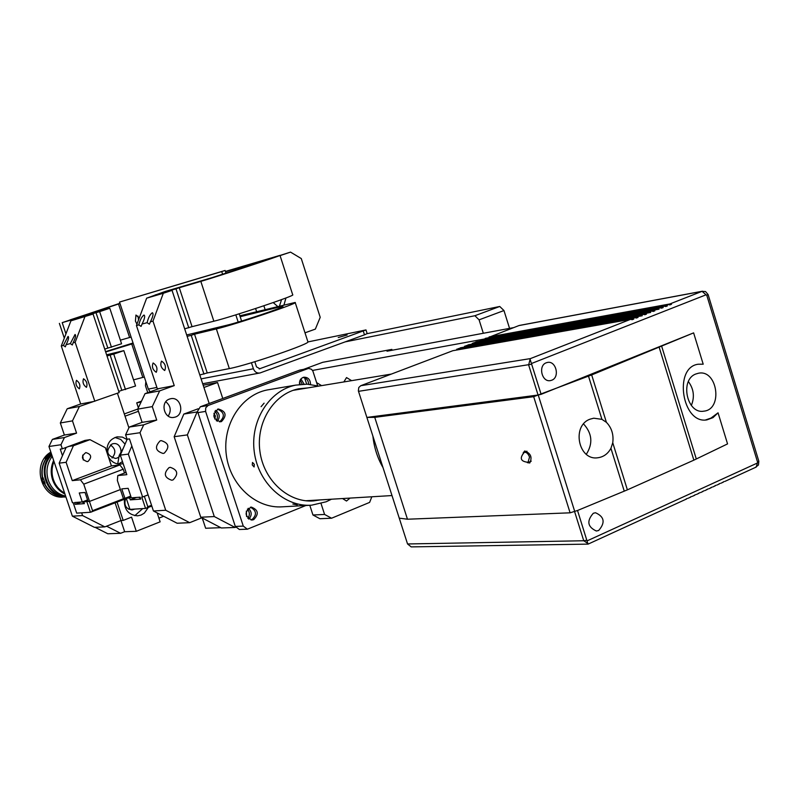<?xml version="1.0" encoding="UTF-8"?>
<svg xmlns="http://www.w3.org/2000/svg" width="799" height="799" viewBox="0 0 799 799"><rect width="100%" height="100%" fill="white"/><g stroke="black" fill="none" stroke-linecap="round" stroke-linejoin="round"><path stroke-width="1.2" d="M147.745 392.669L145.458 385.757L145.798 382.062M367.15 333.652L499.745 306.476L474.886 315.725L479.09 319.84L503.969 310.541L499.745 306.476M503.969 310.541L509.562 328.389M479.09 319.84L483.325 333.273M345.218 341.862L474.886 315.725M225.428 271.43L279.98 255.36C283.325 254.931 218.417 276.284 200.829 281.388L179.286 287.73L192.06 326.661L184.669 328.818L209.178 403.495M200.829 281.388L213.852 321.218L192.06 326.661M146.646 298.167L136.439 325.533L138.826 324.893C139.995 320.019 141.703 316.734 143.97 315.036C145.318 315.765 144.689 318.761 142.062 324.034L147.116 322.686C148.274 317.762 150.002 314.446 152.309 312.729C153.688 313.468 153.058 316.484 150.412 321.807L152.979 321.118L163.316 293.273L146.646 298.167L164.984 291.535L211.875 277.702L264.06 260.764M225.528 271.76L263.93 260.354M213.852 321.218C231.68 316.953 296.349 295.29 292.724 294.821L279.99 255.38M239.87 315.795L295.191 302.451C298.866 303.091 234.247 324.813 216.369 328.918L194.527 334.192L207.241 372.963L199.81 374.961M216.369 328.918L229.333 368.589L207.241 372.963M240.169 316.724L279.061 307.086L279.42 308.204M186.676 334.961L227.335 325.103C240.1 322.147 285.423 306.906 282.886 306.436L279.061 307.086M229.333 368.589C247.45 365.313 311.84 343.28 307.885 341.752L295.201 302.501M187.126 336.329L191.231 335.34L203.965 374.142M194.527 334.192L191.231 335.34M155.266 295.3L172.045 290.367L184.669 328.818M155.156 294.961L175.97 288.839L188.754 327.8M179.286 287.73L175.97 288.839M127.211 439.22L120.309 455.12L128.339 454.122L142.612 496.988L141.763 497.058L145.548 508.424L151.82 506.097M145.548 508.424L129.967 509.392L126.242 498.226L130.776 496.219M151.54 505.258L147.815 506.716L146.836 508.054M136.519 497.447L130.287 499.864L129.658 497.967L131.166 497.377M130.726 496.079L124.924 498.326L121.768 488.878L128.15 488.329L131.316 497.837L140.105 497.178L140.744 499.095L130.287 499.864M140.115 497.208L139.356 497.837L140.324 497.837M129.658 497.967L126.242 498.226M147.815 506.716L144.349 496.309M142.612 496.988L148.085 494.861L153.438 510.98L177.148 523.235L189.693 522.676L165.733 510.251L140.005 432.718L143.71 424.838L129.258 427.075L125.603 434.826L127.061 439.24L129.478 438.901L148.085 494.861M128.339 454.122L131.845 446.022M120.309 455.12L126.821 474.656L117.773 475.585L126.082 472.429M124.924 498.326L123.346 498.446L117.363 480.499L117.773 475.585M129.258 427.075L142.112 422.351L137.728 409.138L152.269 406.611L159.66 390.881L145.048 393.637L137.728 409.138M136.439 325.533L157.363 388.863L159.45 388.464L145.048 393.637M220.794 527.68L205.653 528.259L202.267 518.012M198.122 408.788L183.83 414.062L174.162 436.703L200.769 517.233L221.373 527.979L235.116 527.46L214.292 516.554L187.365 434.896L197.113 411.944L200.359 406.751L299.615 370.147L308.764 368.429L311.53 369.298L312.888 371.126L317.652 385.797M163.316 293.273L172.045 290.367M152.979 321.118L174.242 385.627L159.66 390.881M152.269 406.611L156.714 420.054L143.71 424.838M189.693 522.676L201.857 517.802M160.14 440.878L161.128 440.609C168.889 442.976 169.907 447.16 164.214 453.173L163.116 453.462C155.425 451.016 154.437 446.821 160.14 440.878M168.998 467.645L170.227 467.325C177.768 469.832 178.706 474.027 173.063 479.909L171.735 480.239C164.254 477.642 163.346 473.447 168.998 467.645M169.498 399.061L170.447 398.781C181.223 395.914 185.228 415.58 174.222 417.318C164.254 419.805 159.66 402.107 169.498 399.061M168.229 416.109C171.515 410.636 170.706 405.862 165.822 401.767M142.112 422.351L156.714 420.054M125.603 434.826L140.005 432.718M165.733 510.251L153.438 510.98M142.062 324.034L141.083 326.392L138.826 324.893M156.234 372.264C152.649 369.807 151.61 366.701 153.108 362.976C156.714 365.333 157.773 368.429 156.294 372.254L156.234 372.264M164.674 370.496C161.038 368.009 159.99 364.883 161.528 361.118C165.183 363.485 166.252 366.611 164.744 370.476L164.674 370.496M150.412 321.807L149.403 324.184L147.116 322.686M159.45 388.464L174.242 385.627M513.437 327.66L387.006 351.2L391.85 349.393L322.686 362.317L303.6 369.368M371.835 496.778L369.627 502.391L331.575 518.221L324.584 514.446L312.958 514.995L319.9 518.721L331.575 518.221M312.958 514.995L309.802 505.288M324.584 514.446L321.038 503.55M350.042 498.097L346.496 501.033L342.551 498.546M306.686 384.149L304.629 377.797M300.913 378.946L304.109 384.139M248.279 508.274C251.945 511.72 252.124 515.345 248.819 519.15M215.6 410.386C219.755 413.473 220.304 417.118 217.258 421.303M300.324 369.967L299.615 370.147M243.286 526.112L235.296 526.421L239.37 529.487L247.38 529.198L243.286 526.112L205.593 411.405L205.723 407.82L208.1 405.483L307.915 368.619M254.102 466.976L252.264 464.948L252.504 462.461L254.332 464.369L254.102 466.976M292.843 504.039L297.248 504.828L292.843 504.039M261.093 406.661L264.099 403.165L261.093 406.661M221.513 421.542L220.604 421.792C212.534 418.916 211.745 414.651 218.267 408.988C226.047 411.255 227.136 415.44 221.513 421.542M219.505 421.872L219.695 421.802C225.158 416.529 224.449 412.324 217.578 409.178M216.259 420.673C218.207 417.178 217.727 414.042 214.821 411.285M253.692 519.66L252.025 520.029C244.434 516.174 244.174 511.859 251.256 507.075C258.317 509.802 259.136 513.997 253.692 519.66M251.036 519.989L251.835 519.74C257.088 514.806 256.609 510.621 250.397 507.205M247.86 518.371C249.987 515.175 249.837 512.099 247.4 509.143M299.555 384.479C299.186 380.704 300.574 378.287 303.73 377.238C308.044 377.108 310.322 379.515 310.531 384.429M308.644 384.259C308.374 380.254 306.486 377.987 302.971 377.468M302.192 384.229L300.144 380.114M235.296 526.421L197.653 411.745M305.877 505.507L247.38 529.198M310.421 505.248L282.496 506.806C256.119 508.873 230.192 485.343 226.337 455.11C222.182 424.918 241.038 395.205 266.966 390.002L270.481 389.403M320.259 499.884L313.627 500.903C288.459 502.99 263.61 480.359 259.905 451.265C255.89 422.222 273.917 393.657 298.696 388.803L307.755 387.914M318.721 386.107L307.206 384.169L295.65 385.128C269.203 390.431 249.997 420.953 254.282 451.994C258.247 483.085 284.744 507.295 311.63 505.178L326.162 501.782L331.465 499.215M299.475 382.371L300.284 384.389M246.332 511.07L246.601 516.563M235.645 527.25L235.116 527.46M213.902 413.263L215.4 415.999L214.781 419.066M316.634 382.631L321.588 385.627M343.87 381.932L346.526 377.577L351.61 380.654M214.292 516.554L200.769 517.233M174.162 436.703L187.365 434.896M197.113 411.944L183.83 414.062M312.529 370.436L664.159 306.187L665.777 306.536L667.335 305.927L665.717 305.578L668.304 304.569L485.253 338.377L665.717 305.578M391.85 349.393L392.119 350.242M404.853 368.948L415.82 364.773M383.011 467.595C377.468 458.017 374.102 447.54 372.903 436.174M407.55 543.959L411.195 546.886L588.024 544.119L577.527 510.491L627.385 489.847L693.862 460.154L727.549 443.904L718.051 412.813L713.018 417.637L706.935 419.865C682.046 424.509 673.187 367.111 698.316 364.214L703.2 364.194L693.622 332.873L591.679 374.931L533.682 396.684L374.751 417.348L366.881 417.428L407.55 543.959L583.739 540.753L588.434 543.819M530.097 359.28L530.416 358.601L360.758 385.707L358.791 387.495L358.361 390.861L366.881 417.428L538.067 395.036L541.133 394.326L530.097 359.28L528.648 364.953L538.067 395.036M360.758 385.707L452.803 350.721L630.591 319.34L632.199 319.71L633.787 319.081L632.189 318.721L634.825 317.682L456.708 349.233L632.189 318.721M458.266 348.953L460.614 347.745L642.246 315.765L640.638 315.405L643.265 314.377L464.499 346.267L640.638 315.405M466.047 345.997L468.384 344.798L650.656 312.469L649.038 312.109L651.654 311.091L472.249 343.32L649.038 312.109M473.787 343.051L476.114 341.852L659.015 309.183L657.397 308.833L660.004 307.815L479.969 340.384L657.397 308.833M481.497 340.114L661.562 307.206L663.18 307.555L661.622 308.164L660.004 307.815M489.168 337.188L518.941 325.573L702.071 291.335L669.852 303.96L671.48 304.299L669.932 304.908L668.304 304.569M519.949 325.383L518.941 325.573M523.175 452.943L524.713 450.966C530.766 453.273 532.444 457.278 529.767 462.981L527.37 462.661M399.26 518.161L407.46 519.22L374.751 417.348M407.46 519.22L570.106 512.818L577.527 510.491M610.935 448.299C607.879 453.872 603.485 457.028 597.752 457.777C578.266 460.803 571.365 425.408 590.231 419.125L593.757 418.197L601.937 419.345L606.411 422.331C611.674 427.795 613.792 434.596 612.753 442.736L610.935 448.299L624.269 491.185M473.707 342.771L653.222 310.471L654.84 310.821L653.272 311.44L651.654 311.091M465.957 345.717L644.843 313.757L646.461 314.117L644.883 314.736L643.265 314.377M458.177 348.674L636.413 317.063L638.021 317.423L636.433 318.042L634.825 317.682M685.991 499.105L687.34 498.406M690.126 497.218L691.465 496.519M694.241 495.33L695.579 494.631M698.346 493.442L699.674 492.753M702.431 491.565L703.759 490.876M706.516 489.697L707.844 489.008M710.591 487.829L711.909 487.15M714.646 485.972L715.964 485.283M718.701 484.114L720.009 483.435M722.735 482.266L724.044 481.587M631.669 319.45L633.787 319.081M635.914 317.792L638.021 317.423M640.139 316.134L642.246 315.765M644.354 314.486L646.461 314.117M648.558 312.838L650.656 312.469M652.753 311.201L654.84 310.821M656.938 309.563L659.015 309.183M661.113 307.925L663.18 307.555M665.267 306.297L667.335 305.927M669.422 304.669L671.48 304.299M489.088 336.928L669.852 303.96M586.326 454.281C593.118 443.545 592.199 433.438 583.57 423.949M691.335 405.453C694.79 396.973 693.812 389.013 688.398 381.592M695.889 373.982L698.506 373.223C717.502 369.208 723.195 409.478 703.879 411.155C686.94 414.441 679.48 379.745 695.889 373.982M541.133 394.326L693.622 332.873M703.2 364.194L698.226 364.234M705.527 419.974L710.96 418.097L718.051 412.813M593.307 513.268C586.496 521.018 587.515 526.931 596.374 531.025L598.681 530.476C605.482 522.636 604.424 516.723 595.485 512.738L593.307 513.268M546.266 362.786C537.817 365.612 541.902 382.641 550.531 380.574L551.719 380.224C560.209 377.328 555.984 360.269 547.325 362.476L546.266 362.786M202.886 520.169L202.157 517.952M163.655 516.264L158.911 518.142M120.929 520.558L124.654 531.695L120.599 533.303L107.006 526.401L105.917 526.451M95.051 527.3L107.815 533.762L120.599 533.303M87.99 501.283L86.861 501.612L90.437 512.279L126.342 498.516M90.437 512.279L76.684 513.138L73.158 502.631L72.439 502.691L59.156 463.16L66.127 447.43M87.68 500.344L83.765 501.842L84.374 503.64L75.176 504.309L74.577 502.531L82.277 501.952L87.54 499.934M75.176 504.309L81.099 502.042M87.66 500.294L82.876 502.481L83.965 502.431M86.861 501.612L83.765 501.842M124.434 498.356L92.544 510.691L91.645 511.939M92.544 510.691L89.438 501.412M124.534 531.744L136.289 531.305L131.565 517.133L123.196 520.419L117.073 502.102M136.289 531.305L160.14 521.837L157.173 512.908M128.909 427.825L117.413 393.218M84.904 316.734L75.166 342.302L73.089 342.851C75.505 337.987 76.165 335.2 75.046 334.481L70.332 343.59L66.097 344.709C68.494 339.885 69.143 337.118 68.055 336.409L63.381 345.438L61.293 345.987L70.921 320.838L93.064 314.027L119.161 392.599L79.411 406.471L72.469 420.873L60.334 422.971L64.389 435.046L52.384 439.4L64.429 437.542L76.564 433.128L72.469 420.873M64.429 437.542L60.964 444.743L62.332 448.828L60.265 449.118L62.472 455.68M119.85 464.948L123.236 469.223L83.745 484.164L80.399 479.809L119.85 464.948L111.421 465.907L105.368 447.75L89.987 439.66L84.994 440.399L62.332 448.828M85.673 440.299L88.439 439.889M91.016 440.199L95.461 442.536M124.424 499.255C123.895 509.442 128.289 514.975 137.598 515.834L141.053 515.055L144.309 513.148L148.334 507.465M127.061 439.58L122.347 437.093L117.143 436.853C109.633 439.1 106.287 444.464 107.106 452.953M108.314 456.589C111.301 461.992 115.645 464.459 121.358 463.969L123.126 463.58M68.514 446.431L73.428 445.732L66.107 462.301L59.156 463.16M124.504 473.028L123.236 469.223M82.687 455.11L83.296 460.014M88.01 461.442C92.125 457.198 91.396 454.241 85.833 452.584C80.929 456.459 81.388 459.485 87.221 461.642L88.01 461.442M83.745 484.164L89.528 501.412L88.07 501.512L85.044 492.474L79.261 492.963L82.277 501.952M66.107 462.301L72.26 480.628L80.399 479.809M72.26 480.628L111.421 465.907M89.987 439.66L73.428 445.732M89.528 501.412L120.379 489.567M81.658 512.828L82.577 515.575L104.829 526.871L121.009 520.529L123.196 520.419M115.106 502.861L121.009 520.529M75.725 319.24L95.99 312.649L107.845 348.074L104.729 349.143M100.095 335.19L104.769 349.133M75.655 319.021L93.014 314.037L70.921 320.838M95.99 312.649L92.894 313.677M118.771 391.4L121.818 390.312L110.092 354.996L107.026 356.054M104.829 526.871L94.422 527.33L72.379 516.174L48.949 446.491L52.384 439.4M60.334 422.971L67.206 408.768L79.411 406.471M61.293 345.987L80.669 403.984L67.206 408.768M112.02 444.004L113.148 443.695C121.867 441.837 124.284 457.428 115.436 458.416C106.527 455.61 105.388 450.806 112.02 444.004M112.01 457.987C116.264 453.003 115.705 448.658 110.332 444.933M134.751 509.093L132.045 509.942C125.902 508.973 123.745 505.258 125.573 498.816M128.709 509.273L129.668 508.504M76.564 433.128L64.389 435.046M60.964 444.743L48.949 446.491M72.379 516.174L82.577 515.575M122.477 461.612L118.432 464.019M115.016 437.452L120.789 439.49L125.063 444.164M142.721 508.593L134.811 515.685M70.332 343.59L72.31 344.998L73.089 342.851M94.821 401.278L75.166 342.302M86.432 387.345L86.482 387.335C87.67 383.86 86.682 381.003 83.525 378.766C82.327 382.162 83.296 385.028 86.432 387.345M79.351 388.833L79.401 388.823C80.549 385.378 79.57 382.541 76.464 380.324C75.286 383.69 76.255 386.526 79.351 388.833M63.381 345.438L65.328 346.836L66.097 344.709M93.014 401.617L80.669 403.984M222.771 398.481L217.548 382.521L203.925 387.475M138.447 411.285L125.034 416.169M203.176 385.198L217.548 382.521M124.294 413.942L137.768 409.048M141.063 402.067L136.719 402.856L141.513 401.128M138.367 407.8L136.719 402.856M121.818 390.312L135.57 385.997L123.845 350.631L106.607 354.796M110.092 354.996L113.738 354.117L125.503 389.582M144.339 377.098L142.801 377.418L131.745 343.989L105.678 351.989M133.533 379.865L142.801 377.418M105.558 351.64L133.053 342.991M113.738 354.117L123.845 350.631M131.745 343.989L133.263 343.62M107.256 348.284L121.568 343.76L109.803 308.254L69.982 319.92L120 303.51M96 312.699L99.635 311.63L111.451 347.235M65.937 333.842L62.202 322.636L92.524 313.727M131.116 337.118L129.598 337.508L118.492 303.96M120.379 340.164L129.598 337.508M62.202 322.636L119.92 303.28M99.635 311.63L109.803 308.254M45.124 483.405L43.016 477.572M44.784 483.575L42.457 480.808L42.317 477.383L41.748 478.881L42.357 481.547L43.835 483.605L44.884 483.565M42.317 477.383C41.188 471.011 42.197 465.088 45.333 459.615L45.603 459.595C42.477 465.058 41.468 470.981 42.597 477.353M64.08 496.878L61.883 497.178C40.18 497.417 31.68 462.861 50.846 452.124M57.618 495.66L63.82 496.828M57.488 495.74C51.785 493.572 47.471 489.647 44.534 483.964M45.683 459.555L49.548 454.371C46.492 456.119 45.084 457.867 45.333 459.615M49.548 454.371L51.146 453.023M65.927 496.998L63.89 497.008M63.081 496.688L64.17 496.988M44.814 483.934C47.75 489.627 52.075 493.552 57.768 495.71M45.613 459.575L49.668 454.771M51.196 453.163L49.838 454.331M51.575 454.291C36.484 467.385 46.372 496.668 65.868 496.798M65.508 496.119C47.021 495.42 37.803 467.844 51.835 455.07M64.609 493.073C59.296 490.127 55.56 485.672 53.413 479.68C51.406 473.517 51.605 467.475 54.012 461.542M53.643 460.434C50.806 466.746 50.467 473.238 52.634 479.919C54.981 486.401 59.086 491.115 64.939 494.062M65.648 496.149C57.338 494.122 51.575 488.858 48.34 480.369C45.643 471.54 46.941 463.51 52.245 456.299M307.885 341.942L365.992 329.927L259.186 368.938M338.247 337.528L347.136 335.011L338.247 337.528M251.425 362.726L253.403 368.778C254.711 371.994 256.898 373.393 259.955 372.983L364.484 334.821L367.17 333.602L365.992 329.937M254.821 361.707L256.499 366.861L259.925 368.788M241.588 321.048L239.221 313.797M226.037 273.308L225.108 270.462L119.52 302.072L148.314 389.093L150.152 391.8M222.641 274.387L221.732 271.58L225.108 270.462M238.182 322.077L235.825 314.856M138.527 319.93L137.967 316.024M136.939 324.174L135.421 321.078L135.95 315.036L139.266 317.952M221.732 271.58L119.52 302.072M280.059 255.61L290.526 252.114L301.283 258.566L320.209 317.323L315.355 329.108L304.998 332.823M285.952 297.957L284.025 304.799M277.583 306.397L273.228 302.571M280.01 255.46L290.526 252.114M279.54 305.917L281.528 299.615M265.078 309.513L263.87 305.787M256.599 311.62L255.59 308.534M208.1 405.483L200.359 406.751M197.862 412.634L205.593 411.405M527.999 462.451L529.547 457.068C528.169 453.592 526.421 452.004 524.294 452.324L524.204 452.364M533.682 396.684L570.106 512.818M574.771 511.63L538.346 395.385M588.513 376.179L601.937 419.345M531.705 364.214L358.491 391.34M531.485 363.515L706.056 294.801L702.071 291.335L705.547 291.565L708.094 294.551L758.84 461.243L758.461 464.998L755.644 467.185M661.562 307.206L664.159 306.187M653.222 310.471L655.839 309.453M644.843 313.757L647.47 312.729M636.413 317.063L639.05 316.024M530.416 358.601L630.591 319.34M574.631 511.69L583.739 540.753L586.836 540.214M706.056 294.801L706.765 295.27L757.582 462.192L756.283 467.025L724.883 481.417M757.292 463.07L587.045 540.903M706.765 295.27L708.094 294.551M757.582 462.192L758.84 461.243M696.309 459.016L661.762 346.536M659.265 347.575L693.862 460.154M606.411 422.331L591.679 374.931M627.385 489.847L612.753 442.736M123.366 448.089L119.201 455.41L117.733 463.919M363.295 331.146L364.484 334.821M253.403 368.778L201.098 378.886M156.894 387.435L148.314 389.093M173.623 417.408L174.222 417.318M300.054 370.017L308.354 368.489M266.966 390.002L295.65 385.128M312.419 500.973L313.627 500.903M305.747 500.763L391.989 495.56M293.123 390.341L391.38 374.072M526.941 451.205L524.294 452.324C519.22 458.326 520.628 461.662 528.509 462.331M528.598 462.291L531.245 461.173M723.375 482.117L720.848 483.265M719.33 483.964L716.803 485.123M715.285 485.822L712.748 486.981M711.22 487.68L708.673 488.848M707.145 489.547L704.598 490.716M703.07 491.425L700.503 492.593M698.975 493.293L696.408 494.471M694.87 495.18L692.294 496.359M690.745 497.068L688.169 498.246M686.621 498.956L588.184 544.079M519.32 325.453L702.471 291.206M597.133 457.827L597.752 457.777M703.26 411.215L703.879 411.155M706.935 419.865L706.166 419.944M121.358 463.969L120.729 464.049M59.376 323.385L64.3 338.137M202.696 383.74L259.555 373.053"/></g></svg>
